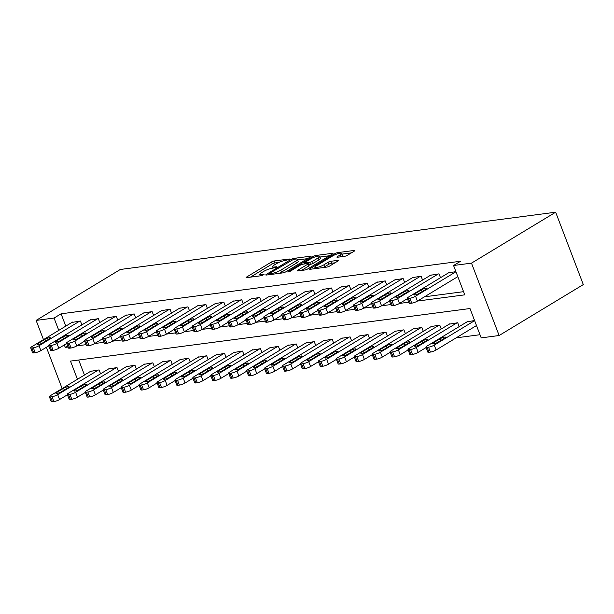 <?xml version="1.0" encoding="UTF-8"?>
<svg xmlns="http://www.w3.org/2000/svg" width="614" height="614" viewBox="0 0 614 614"><rect width="100%" height="100%" fill="white"/><g stroke="black" fill="none" stroke-linecap="round" stroke-linejoin="round"><path stroke-width="0.92" d="M289.255 259.453L289.647 259.054L289.232 259.001L274.274 260.965A2.103 0.437 -20.9 0 0 271.488 261.986L246.705 276.983A2.103 0.437 -20.9 0 0 246.145 277.551A2.103 0.437 -20.9 0 0 246.736 277.635L261.694 275.663L264.035 274.558L261.687 274.75A6.723 1.397 -20.9 0 1 259.814 274.481A6.723 1.397 -20.9 0 1 261.587 272.677L263.652 271.426A6.723 1.397 -20.9 0 1 272.562 268.172L276.453 267.205L276.837 266.806L276.43 266.745L274.489 267.006A6.723 1.397 -20.9 0 1 272.616 266.737A6.723 1.397 -20.9 0 1 274.397 264.926L276.461 263.682A6.723 1.397 -20.9 0 1 285.372 260.42L289.255 259.453M344.615 256.314A2.103 0.437 -20.9 0 0 347.401 255.294L354.355 251.088A2.103 0.437 -20.9 0 0 354.907 250.52A2.103 0.437 -20.9 0 0 354.316 250.435L337.708 252.623A2.103 0.437 -20.9 0 0 334.922 253.643L310.139 268.64A2.103 0.437 -20.9 0 0 309.579 269.201A2.103 0.437 -20.9 0 0 310.17 269.285L326.778 267.105A2.103 0.437 -20.9 0 0 329.564 266.085L337.969 261.004A2.103 0.437 -20.9 0 0 338.521 260.436A2.103 0.437 -20.9 0 0 337.938 260.351L330.823 261.288A2.103 0.437 -20.9 0 0 328.037 262.308L323.877 264.826A5.618 1.167 -20.9 0 1 318.313 267.144A5.618 1.167 -20.9 0 1 314.859 267.328A5.618 1.167 -20.9 0 1 316.34 265.816L332.658 255.946A5.618 1.167 -20.9 0 1 338.214 253.62A5.618 1.167 -20.9 0 1 341.676 253.444A5.618 1.167 -20.9 0 1 340.187 254.956L337.47 256.598A2.103 0.437 -20.9 0 0 336.917 257.166A2.103 0.437 -20.9 0 0 337.5 257.243L344.615 256.314M54.063 318.052L61.078 313.808L460.577 261.249L453.562 265.494L471.491 263.137L555.662 212.198L120.298 269.477L36.126 320.408L54.063 318.052L58.767 330.378M310.561 256.844A2.103 0.437 -20.9 0 0 311.114 256.284A2.103 0.437 -20.9 0 0 310.531 256.199L293.914 258.387A2.103 0.437 -20.9 0 0 291.128 259.4L266.346 274.397A2.103 0.437 -20.9 0 0 265.793 274.965A2.103 0.437 -20.9 0 0 266.376 275.049L282.993 272.862A2.103 0.437 -20.9 0 0 285.779 271.841L310.561 256.844M315.811 255.501L332.427 253.313A2.103 0.437 -20.9 0 1 333.011 253.398A2.103 0.437 -20.9 0 1 332.458 253.966L307.668 268.963A2.103 0.437 -20.9 0 1 304.889 269.983L297.775 270.92A2.103 0.437 -20.9 0 1 297.191 270.835A2.103 0.437 -20.9 0 1 297.744 270.267L307.798 264.189A2.103 0.437 -20.9 0 0 308.351 263.621A2.103 0.437 -20.9 0 0 307.767 263.536L303.047 264.158A2.103 0.437 -20.9 0 0 300.261 265.179L289.8 271.511L287.828 271.772L313.025 256.522A2.103 0.437 -20.9 0 1 315.811 255.501L316.21 256.56M61.078 313.808L65.782 326.134M83.788 341.637L84.778 341.507M101.724 339.281L102.715 339.151M119.653 336.917L120.643 336.787M137.582 334.561L138.572 334.43M155.511 332.205L156.501 332.074M173.447 329.841L174.437 329.71M191.376 327.485L192.366 327.354M209.305 325.128L210.295 324.998M227.241 322.764L228.224 322.634M245.17 320.408L246.16 320.278M263.099 318.044L264.089 317.922M281.028 315.688L282.018 315.558M298.964 313.332L299.954 313.201M316.893 310.968L317.883 310.837M334.822 308.612L335.812 308.481M352.751 306.256L353.741 306.125M370.687 303.892L371.677 303.761M388.616 301.535L389.606 301.405M406.545 299.179L407.535 299.049M424.474 296.815L463.555 291.673M71.899 322.434L80.403 321.022L81.877 324.883M89.828 320.071L98.332 318.666L99.806 322.527M107.765 317.714L116.261 316.302L117.742 320.17M125.693 315.35L134.197 313.946L135.671 317.806M143.622 312.994L152.126 311.59L153.6 315.45M161.551 310.638L170.055 309.226L171.529 313.094M179.488 308.274L187.984 306.87L189.465 310.73M197.416 305.918L205.92 304.513L207.394 308.374M215.345 303.562L223.849 302.149L225.323 306.018M233.282 301.198L241.778 299.793L243.251 303.654M251.21 298.841L259.714 297.437L261.188 301.297M269.139 296.485L277.643 295.073L279.117 298.934M287.068 294.121L295.572 292.717L297.046 296.577M305.004 291.765L313.501 290.353L314.974 294.221M322.933 289.409L331.437 287.997L332.911 291.857M340.862 287.045L349.366 285.64L350.84 289.501M358.791 284.689L367.295 283.277L368.768 287.145M376.727 282.333L385.224 280.92L386.705 284.781M394.656 279.969L403.16 278.564L404.634 282.425M412.585 277.612L421.089 276.2L422.562 280.068M430.514 275.256L439.018 273.844L440.491 277.705M448.45 272.892L455.903 271.626M456.171 337.853L479.994 334.714M78.715 360.011L84.456 375.047M90.58 371.34L99.077 369.935L100.55 373.796M108.509 368.983L117.013 367.571L118.487 371.439M126.438 366.619L134.942 365.215L136.415 369.075M144.367 364.263L152.871 362.859L154.344 366.719M162.303 361.907L170.799 360.495L172.281 364.363M180.232 359.543L188.736 358.139L190.21 361.999M198.161 357.187L206.665 355.782L208.138 359.643M216.09 354.831L224.594 353.418L226.067 357.279M234.026 352.467L242.522 351.062L244.004 354.923M251.955 350.11L260.459 348.698L261.932 352.566M269.884 347.754L278.388 346.342L279.861 350.203M287.82 345.39L296.316 343.986L297.79 347.846M305.749 343.034L314.245 341.622L315.726 345.49M323.678 340.678L332.182 339.266L333.655 343.126M341.607 338.314L350.11 336.909L351.584 340.77M359.543 335.958L368.039 334.546L369.513 338.414M377.472 333.594L385.976 332.189L387.449 336.05M395.401 331.238L403.905 329.833L405.378 333.694M413.329 328.881L421.833 327.469L423.307 331.337M431.266 326.518L439.762 325.113L441.243 328.974M449.195 324.161L457.699 322.757L459.172 326.617M467.124 321.805L474.576 320.531M77.448 379.291L70.495 361.093L469.994 308.535L481.199 337.877L499.128 335.52L583.3 284.589L555.662 212.198M499.128 335.52L471.491 263.137M417.466 301.06L464.767 294.843L453.562 265.494M64.324 344.93L65.268 347.394L68.054 347.025M76.781 345.882L85.991 344.669M94.71 343.525L103.919 342.313M112.638 341.161L121.848 339.949M130.567 338.805L139.785 337.593M148.504 336.449L157.714 335.236M166.432 334.085L175.642 332.872M184.361 331.729L193.571 330.516M202.29 329.373L211.508 328.16M220.226 327.009L229.436 325.796M238.155 324.652L247.365 323.44M256.084 322.289L265.294 321.084M274.013 319.932L283.231 318.72M291.949 317.576L301.159 316.363M309.878 315.212L319.088 314.007M327.807 312.856L337.017 311.643M345.743 310.5L354.953 309.287M363.672 308.136L372.882 306.931M381.601 305.78L390.811 304.567M399.53 303.423L408.747 302.211M36.126 320.408L43.471 339.634M46.395 347.286L62.144 388.547M67.647 345.958L65.268 347.394M278.94 262.408L275.018 262.922A2.103 0.437 -20.9 0 0 272.232 263.943L250.412 277.152M307.599 258.64L297.683 259.945M293.538 259.346L269.83 273.222L269.446 273.621L269.853 273.675L271.895 273.407A6.723 1.397 -20.9 0 0 280.805 270.152L295.679 261.15A6.723 1.397 -20.9 0 0 297.452 259.346A6.723 1.397 -20.9 0 0 295.58 259.077L293.538 259.346M279.071 273.376A6.723 1.397 -20.9 0 0 281.557 272.109L280.805 270.152M297.452 259.346L298.204 261.303A6.723 1.397 -20.9 0 1 296.424 263.107L281.557 272.109M319.955 257.013L329.495 255.754M301.451 270.436L308.543 266.146A2.103 0.437 -20.9 0 0 309.095 265.578L308.351 263.621M318.229 257.872A5.618 1.167 -20.9 0 0 319.71 256.368A5.618 1.167 -20.9 0 0 316.256 256.545A5.618 1.167 -20.9 0 0 310.692 258.862L304.943 262.347A2.103 0.437 -20.9 0 0 304.39 262.907A2.103 0.437 -20.9 0 0 304.974 262.992L309.694 262.37A2.103 0.437 -20.9 0 0 312.48 261.357L318.229 257.872L318.973 259.829A5.618 1.167 -20.9 0 0 320.462 258.317L319.71 256.368M318.973 259.829L313.224 263.306A2.103 0.437 -20.9 0 1 310.438 264.327L308.712 264.557M341.169 256.767A5.618 1.167 -20.9 0 0 342.42 255.401L341.676 253.444M323.118 267.581A5.618 1.167 -20.9 0 0 324.622 266.783L323.877 264.826M335.006 262.792L331.568 263.245A2.103 0.437 -20.9 0 0 328.789 264.266L324.622 266.783M315.12 268.026L313.846 268.802M351.392 252.876L341.937 254.119M98.363 370.027L57.678 394.641A4.283 0.89 -20.9 0 1 52.006 396.721L50.571 396.905A4.283 0.89 -20.9 0 1 49.373 396.736A4.283 0.89 -20.9 0 1 50.509 395.585L91.187 370.971M67.448 394.756L59.55 399.537A4.283 0.89 159.1 0 1 53.871 401.61L52.436 401.802A4.283 0.89 159.1 0 1 51.246 401.633L49.373 396.736M61.438 391.755L68.169 387.687A3.423 0.714 -20.9 0 0 69.075 386.766A3.423 0.714 -20.9 0 0 66.972 386.874A3.423 0.714 -20.9 0 0 63.58 388.286L56.849 392.361A3.423 0.714 -20.9 0 0 55.943 393.282A3.423 0.714 -20.9 0 0 58.054 393.175A3.423 0.714 -20.9 0 0 61.438 391.755M79.682 321.114L39.004 345.736A4.283 0.89 -20.9 0 1 33.333 347.808L31.897 348A4.283 0.89 -20.9 0 1 30.7 347.831A4.283 0.89 -20.9 0 1 31.828 346.68L72.513 322.058M30.7 347.831L32.565 352.72A4.283 0.89 159.1 0 0 33.762 352.889L35.198 352.705A4.283 0.89 159.1 0 0 40.869 350.625L48.775 345.843M42.765 342.85A3.423 0.714 159.1 0 1 39.373 344.262A3.423 0.714 159.1 0 1 37.27 344.37A3.423 0.714 159.1 0 1 38.175 343.456L44.906 339.381A3.423 0.714 159.1 0 1 48.291 337.961A3.423 0.714 159.1 0 1 50.402 337.853A3.423 0.714 159.1 0 1 49.496 338.774L42.765 342.85M116.292 367.671L75.614 392.285A4.283 0.89 -20.9 0 1 69.935 394.365L68.499 394.549A4.283 0.89 -20.9 0 1 67.31 394.38A4.283 0.89 -20.9 0 1 68.438 393.229L109.123 368.615M85.384 392.392L77.479 397.174A4.283 0.89 159.1 0 1 71.807 399.254L70.372 399.438A4.283 0.89 159.1 0 1 69.175 399.269L67.31 394.38M79.367 389.399L86.106 385.323A3.423 0.714 -20.9 0 0 87.011 384.402A3.423 0.714 -20.9 0 0 84.901 384.517A3.423 0.714 -20.9 0 0 81.516 385.93L74.778 390.005A3.423 0.714 -20.9 0 0 73.872 390.926A3.423 0.714 -20.9 0 0 75.983 390.811A3.423 0.714 -20.9 0 0 79.367 389.399M134.22 365.307L93.543 389.928A4.283 0.89 -20.9 0 1 87.871 392.001L86.436 392.192A4.283 0.89 -20.9 0 1 85.239 392.024A4.283 0.89 -20.9 0 1 86.367 390.872L127.052 366.251M103.313 390.036L95.408 394.817A4.283 0.89 159.1 0 1 89.736 396.89L88.301 397.081A4.283 0.89 159.1 0 1 87.104 396.913L85.239 392.024M97.304 387.043L104.035 382.967A3.423 0.714 -20.9 0 0 104.94 382.046A3.423 0.714 -20.9 0 0 102.83 382.154A3.423 0.714 -20.9 0 0 99.445 383.573L92.714 387.641A3.423 0.714 -20.9 0 0 91.808 388.562A3.423 0.714 -20.9 0 0 93.911 388.455A3.423 0.714 -20.9 0 0 97.304 387.043M152.157 362.951L111.472 387.564A4.283 0.89 -20.9 0 1 105.8 389.644L104.365 389.829A4.283 0.89 -20.9 0 1 103.167 389.66A4.283 0.89 -20.9 0 1 104.303 388.508L144.981 363.895M121.242 387.68L113.337 392.461A4.283 0.89 159.1 0 1 107.665 394.533L106.23 394.725A4.283 0.89 159.1 0 1 105.04 394.549L103.167 389.66M115.232 384.679L121.963 380.603A3.423 0.714 -20.9 0 0 122.869 379.69A3.423 0.714 -20.9 0 0 120.766 379.797A3.423 0.714 -20.9 0 0 117.374 381.21L110.643 385.285A3.423 0.714 -20.9 0 0 109.737 386.206A3.423 0.714 -20.9 0 0 111.84 386.099A3.423 0.714 -20.9 0 0 115.232 384.679M97.618 318.758L56.933 343.379A4.283 0.89 -20.9 0 1 51.261 345.452L49.826 345.644A4.283 0.89 -20.9 0 1 48.629 345.467A4.283 0.89 -20.9 0 1 49.765 344.324L90.442 319.702M48.629 345.467L50.501 350.364A4.283 0.89 159.1 0 0 51.691 350.533L53.126 350.341A4.283 0.89 159.1 0 0 58.806 348.268L66.703 343.487M60.694 340.494A3.423 0.714 159.1 0 1 57.302 341.906A3.423 0.714 159.1 0 1 55.199 342.013A3.423 0.714 159.1 0 1 56.104 341.092L62.835 337.017A3.423 0.714 159.1 0 1 66.228 335.605A3.423 0.714 159.1 0 1 68.331 335.497A3.423 0.714 159.1 0 1 67.425 336.418L60.694 340.494M115.547 316.402L74.862 341.016A4.283 0.89 -20.9 0 1 69.19 343.096L67.755 343.28A4.283 0.89 -20.9 0 1 66.565 343.111A4.283 0.89 -20.9 0 1 67.694 341.96L108.371 317.346M66.565 343.111L68.43 348A4.283 0.89 159.1 0 0 69.628 348.169L71.055 347.984A4.283 0.89 159.1 0 0 76.735 345.905L84.632 341.123M78.623 338.13A3.423 0.714 159.1 0 1 75.238 339.542A3.423 0.714 159.1 0 1 73.127 339.657A3.423 0.714 159.1 0 1 74.033 338.736L80.764 334.661A3.423 0.714 159.1 0 1 84.156 333.248A3.423 0.714 159.1 0 1 86.259 333.133A3.423 0.714 159.1 0 1 85.361 334.054L78.623 338.13M133.476 314.038L92.798 338.659A4.283 0.89 -20.9 0 1 87.119 340.732L85.684 340.923A4.283 0.89 -20.9 0 1 84.494 340.755A4.283 0.89 -20.9 0 1 85.622 339.603L126.307 314.982M84.494 340.755L86.359 345.644A4.283 0.89 159.1 0 0 87.556 345.812L88.992 345.628A4.283 0.89 159.1 0 0 94.663 343.548L102.569 338.767M96.551 335.774A3.423 0.714 159.1 0 1 93.167 337.186A3.423 0.714 159.1 0 1 91.056 337.293A3.423 0.714 159.1 0 1 91.962 336.38L98.7 332.304A3.423 0.714 159.1 0 1 102.085 330.885A3.423 0.714 159.1 0 1 104.196 330.777A3.423 0.714 159.1 0 1 103.29 331.698L96.551 335.774M170.086 360.595L129.4 385.208A4.283 0.89 -20.9 0 1 123.729 387.281L122.293 387.472A4.283 0.89 -20.9 0 1 121.104 387.304A4.283 0.89 -20.9 0 1 122.232 386.152L162.91 361.531M139.171 385.316L131.273 390.097A4.283 0.89 159.1 0 1 125.594 392.177L124.158 392.361A4.283 0.89 159.1 0 1 122.969 392.192L121.104 387.304M133.161 382.322L139.9 378.247A3.423 0.714 -20.9 0 0 140.798 377.326A3.423 0.714 -20.9 0 0 138.695 377.441A3.423 0.714 -20.9 0 0 135.303 378.853L128.572 382.929A3.423 0.714 -20.9 0 0 127.666 383.85A3.423 0.714 -20.9 0 0 129.777 383.735A3.423 0.714 -20.9 0 0 133.161 382.322M151.405 311.682L110.727 336.303A4.283 0.89 -20.9 0 1 105.055 338.375L103.62 338.567A4.283 0.89 -20.9 0 1 102.423 338.391A4.283 0.89 -20.9 0 1 103.551 337.239L144.236 312.626M102.423 338.391L104.288 343.287A4.283 0.89 159.1 0 0 105.485 343.456L106.92 343.264A4.283 0.89 159.1 0 0 112.592 341.192L120.497 336.411M114.488 333.41A3.423 0.714 159.1 0 1 111.096 334.83A3.423 0.714 159.1 0 1 108.993 334.937A3.423 0.714 159.1 0 1 109.898 334.016L116.629 329.941A3.423 0.714 159.1 0 1 120.014 328.528A3.423 0.714 159.1 0 1 122.125 328.421A3.423 0.714 159.1 0 1 121.219 329.342L114.488 333.41M188.014 358.231L147.337 382.852A4.283 0.89 -20.9 0 1 141.657 384.924L140.222 385.116A4.283 0.89 -20.9 0 1 139.033 384.947A4.283 0.89 -20.9 0 1 140.161 383.796L180.846 359.175M157.107 382.959L149.202 387.741A4.283 0.89 159.1 0 1 143.53 389.813L142.095 390.005A4.283 0.89 159.1 0 1 140.898 389.836L139.033 384.947M151.09 379.966L157.829 375.891A3.423 0.714 -20.9 0 0 158.734 374.97A3.423 0.714 -20.9 0 0 156.624 375.077A3.423 0.714 -20.9 0 0 153.239 376.489L146.5 380.565A3.423 0.714 -20.9 0 0 145.595 381.486A3.423 0.714 -20.9 0 0 147.705 381.378A3.423 0.714 -20.9 0 0 151.09 379.966M205.943 355.874L165.266 380.488A4.283 0.89 -20.9 0 1 159.594 382.568L158.159 382.752A4.283 0.89 -20.9 0 1 156.961 382.583A4.283 0.89 -20.9 0 1 158.09 381.432L198.775 356.818M175.036 380.603L167.131 385.385A4.283 0.89 159.1 0 1 161.459 387.457L160.024 387.649A4.283 0.89 159.1 0 1 158.826 387.472L156.961 382.583M169.027 377.602L175.757 373.527A3.423 0.714 -20.9 0 0 176.663 372.614A3.423 0.714 -20.9 0 0 174.553 372.721A3.423 0.714 -20.9 0 0 171.168 374.133L164.437 378.209A3.423 0.714 -20.9 0 0 163.531 379.13A3.423 0.714 -20.9 0 0 165.634 379.015A3.423 0.714 -20.9 0 0 169.027 377.602M223.88 353.51L183.195 378.132A4.283 0.89 -20.9 0 1 177.523 380.204L176.088 380.396A4.283 0.89 -20.9 0 1 174.89 380.227A4.283 0.89 -20.9 0 1 176.026 379.076L216.704 354.455M192.965 378.239L185.067 383.021A4.283 0.89 159.1 0 1 179.388 385.101L177.953 385.285A4.283 0.89 159.1 0 1 176.763 385.116L174.89 380.227M186.955 375.246L193.686 371.171A3.423 0.714 -20.9 0 0 194.592 370.25A3.423 0.714 -20.9 0 0 192.489 370.365A3.423 0.714 -20.9 0 0 189.097 371.777L182.366 375.852A3.423 0.714 -20.9 0 0 181.46 376.773A3.423 0.714 -20.9 0 0 183.571 376.658A3.423 0.714 -20.9 0 0 186.955 375.246M241.809 351.154L201.123 375.776A4.283 0.89 -20.9 0 1 195.452 377.848L194.016 378.04A4.283 0.89 -20.9 0 1 192.827 377.863A4.283 0.89 -20.9 0 1 193.955 376.72L234.632 352.098M210.894 375.883L202.996 380.665A4.283 0.89 159.1 0 1 197.317 382.737L195.889 382.929A4.283 0.89 159.1 0 1 194.692 382.76L192.827 377.863M204.884 372.89L211.623 368.814A3.423 0.714 -20.9 0 0 212.521 367.893A3.423 0.714 -20.9 0 0 210.418 368.001A3.423 0.714 -20.9 0 0 207.025 369.413L200.294 373.489A3.423 0.714 -20.9 0 0 199.389 374.41A3.423 0.714 -20.9 0 0 201.499 374.302A3.423 0.714 -20.9 0 0 204.884 372.89M259.737 348.798L219.06 373.412A4.283 0.89 -20.9 0 1 213.38 375.492L211.945 375.676A4.283 0.89 -20.9 0 1 210.756 375.507A4.283 0.89 -20.9 0 1 211.884 374.356L252.569 349.742M228.83 373.527L220.925 378.308A4.283 0.89 159.1 0 1 215.253 380.381L213.818 380.573A4.283 0.89 159.1 0 1 212.621 380.396L210.756 375.507M222.821 370.526L229.552 366.451A3.423 0.714 -20.9 0 0 230.457 365.53A3.423 0.714 -20.9 0 0 228.347 365.645A3.423 0.714 -20.9 0 0 224.962 367.057L218.223 371.132A3.423 0.714 -20.9 0 0 217.325 372.053A3.423 0.714 -20.9 0 0 219.428 371.938A3.423 0.714 -20.9 0 0 222.821 370.526M169.341 309.326L128.656 333.939A4.283 0.89 -20.9 0 1 122.984 336.019L121.549 336.203A4.283 0.89 -20.9 0 1 120.352 336.035A4.283 0.89 -20.9 0 1 121.488 334.883L162.165 310.27M120.352 336.035L122.224 340.923A4.283 0.89 159.1 0 0 123.414 341.092L124.849 340.908A4.283 0.89 159.1 0 0 130.529 338.828L138.426 334.047M132.417 331.053A3.423 0.714 159.1 0 1 129.032 332.466A3.423 0.714 159.1 0 1 126.921 332.581A3.423 0.714 159.1 0 1 127.827 331.66L134.558 327.584A3.423 0.714 159.1 0 1 137.95 326.172A3.423 0.714 159.1 0 1 140.053 326.057A3.423 0.714 159.1 0 1 139.148 326.978L132.417 331.053M187.27 306.962L146.585 331.583A4.283 0.89 -20.9 0 1 140.913 333.655L139.478 333.847A4.283 0.89 -20.9 0 1 138.288 333.678A4.283 0.89 -20.9 0 1 139.416 332.527L180.094 307.906M138.288 333.678L140.153 338.567A4.283 0.89 159.1 0 0 141.35 338.736L142.778 338.544A4.283 0.89 159.1 0 0 148.458 336.472L156.355 331.69M150.346 328.697A3.423 0.714 159.1 0 1 146.961 330.109A3.423 0.714 159.1 0 1 144.85 330.217A3.423 0.714 159.1 0 1 145.756 329.296L152.495 325.228A3.423 0.714 159.1 0 1 155.879 323.808A3.423 0.714 159.1 0 1 157.99 323.701A3.423 0.714 159.1 0 1 157.084 324.622L150.346 328.697M205.199 304.605L164.521 329.219A4.283 0.89 -20.9 0 1 158.842 331.299L157.414 331.483A4.283 0.89 -20.9 0 1 156.217 331.314A4.283 0.89 -20.9 0 1 157.345 330.163L198.03 305.549M156.217 331.314L158.082 336.211A4.283 0.89 159.1 0 0 159.279 336.38L160.714 336.188A4.283 0.89 159.1 0 0 166.386 334.116L174.292 329.334M168.282 326.333A3.423 0.714 159.1 0 1 164.89 327.753A3.423 0.714 159.1 0 1 162.787 327.861A3.423 0.714 159.1 0 1 163.685 326.94L170.423 322.864A3.423 0.714 159.1 0 1 173.808 321.452A3.423 0.714 159.1 0 1 175.919 321.345A3.423 0.714 159.1 0 1 175.013 322.266L168.282 326.333M223.135 302.249L182.45 326.863A4.283 0.89 -20.9 0 1 176.778 328.943L175.343 329.127A4.283 0.89 -20.9 0 1 174.146 328.958A4.283 0.89 -20.9 0 1 175.282 327.807L215.959 303.186M174.146 328.958L176.011 333.847A4.283 0.89 159.1 0 0 177.208 334.016L178.643 333.832A4.283 0.89 159.1 0 0 184.315 331.752L192.22 326.97M186.211 323.977A3.423 0.714 159.1 0 1 182.818 325.389A3.423 0.714 159.1 0 1 180.716 325.504A3.423 0.714 159.1 0 1 181.621 324.583L188.352 320.508A3.423 0.714 159.1 0 1 191.745 319.096A3.423 0.714 159.1 0 1 193.847 318.981A3.423 0.714 159.1 0 1 192.942 319.902L186.211 323.977M241.064 299.885L200.379 324.507A4.283 0.89 -20.9 0 1 194.707 326.579L193.272 326.771A4.283 0.89 -20.9 0 1 192.075 326.602A4.283 0.89 -20.9 0 1 193.21 325.451L233.888 300.829M192.075 326.602L193.947 331.491A4.283 0.89 159.1 0 0 195.137 331.66L196.572 331.468A4.283 0.89 159.1 0 0 202.252 329.396L210.149 324.614M204.14 321.621A3.423 0.714 159.1 0 1 200.755 323.033A3.423 0.714 159.1 0 1 198.644 323.141A3.423 0.714 159.1 0 1 199.55 322.22L206.281 318.144A3.423 0.714 159.1 0 1 209.673 316.732A3.423 0.714 159.1 0 1 211.776 316.624A3.423 0.714 159.1 0 1 210.871 317.545L204.14 321.621M277.666 346.434L236.989 371.056A4.283 0.89 -20.9 0 1 231.317 373.128L229.882 373.32A4.283 0.89 -20.9 0 1 228.684 373.151A4.283 0.89 -20.9 0 1 229.813 372L270.498 347.378M246.759 371.163L238.854 375.945A4.283 0.89 159.1 0 1 233.182 378.024L231.747 378.209A4.283 0.89 159.1 0 1 230.549 378.04L228.684 373.151M240.749 368.17L247.48 364.094A3.423 0.714 -20.9 0 0 248.386 363.173A3.423 0.714 -20.9 0 0 246.283 363.288A3.423 0.714 -20.9 0 0 242.891 364.701L236.16 368.776A3.423 0.714 -20.9 0 0 235.254 369.689A3.423 0.714 -20.9 0 0 237.357 369.582A3.423 0.714 -20.9 0 0 240.749 368.17M258.993 297.529L218.315 322.143A4.283 0.89 -20.9 0 1 212.636 324.223L211.201 324.407A4.283 0.89 -20.9 0 1 210.011 324.238A4.283 0.89 -20.9 0 1 211.139 323.087L251.824 298.473M210.011 324.238L211.876 329.127A4.283 0.89 159.1 0 0 213.073 329.304L214.509 329.112A4.283 0.89 159.1 0 0 220.18 327.039L228.086 322.258M222.068 319.257A3.423 0.714 159.1 0 1 218.684 320.677A3.423 0.714 159.1 0 1 216.573 320.784A3.423 0.714 159.1 0 1 217.479 319.863L224.217 315.788A3.423 0.714 159.1 0 1 227.602 314.376A3.423 0.714 159.1 0 1 229.713 314.268A3.423 0.714 159.1 0 1 228.807 315.182L222.068 319.257M295.603 344.078L254.917 368.699A4.283 0.89 -20.9 0 1 249.246 370.772L247.81 370.963A4.283 0.89 -20.9 0 1 246.613 370.787A4.283 0.89 -20.9 0 1 247.749 369.643L288.426 345.022M264.688 368.807L256.79 373.588A4.283 0.89 159.1 0 1 251.111 375.661L249.675 375.852A4.283 0.89 159.1 0 1 248.486 375.684L246.613 370.787M258.678 365.814L265.409 361.738A3.423 0.714 -20.9 0 0 266.315 360.817A3.423 0.714 -20.9 0 0 264.212 360.925A3.423 0.714 -20.9 0 0 260.82 362.337L254.089 366.412A3.423 0.714 -20.9 0 0 253.183 367.333A3.423 0.714 -20.9 0 0 255.294 367.226A3.423 0.714 -20.9 0 0 258.678 365.814M276.922 295.165L236.244 319.787A4.283 0.89 -20.9 0 1 230.565 321.859L229.137 322.051A4.283 0.89 -20.9 0 1 227.94 321.882A4.283 0.89 -20.9 0 1 229.068 320.731L269.753 296.109M227.94 321.882L229.805 326.771A4.283 0.89 159.1 0 0 231.002 326.94L232.437 326.755A4.283 0.89 159.1 0 0 238.109 324.676L246.014 319.894M240.005 316.901A3.423 0.714 159.1 0 1 236.613 318.313A3.423 0.714 159.1 0 1 234.51 318.428A3.423 0.714 159.1 0 1 235.415 317.507L242.146 313.432A3.423 0.714 159.1 0 1 245.531 312.019A3.423 0.714 159.1 0 1 247.642 311.904A3.423 0.714 159.1 0 1 246.736 312.825L240.005 316.901M313.531 341.722L272.854 366.335A4.283 0.89 -20.9 0 1 267.174 368.415L265.739 368.6A4.283 0.89 -20.9 0 1 264.55 368.431A4.283 0.89 -20.9 0 1 265.678 367.279L306.363 342.666M282.624 366.443L274.719 371.232A4.283 0.89 159.1 0 1 269.047 373.304L267.612 373.496A4.283 0.89 159.1 0 1 266.415 373.32L264.55 368.431M276.607 363.45L283.346 359.374A3.423 0.714 -20.9 0 0 284.251 358.453A3.423 0.714 -20.9 0 0 282.141 358.568A3.423 0.714 -20.9 0 0 278.756 359.981L272.017 364.056A3.423 0.714 -20.9 0 0 271.112 364.977A3.423 0.714 -20.9 0 0 273.222 364.862A3.423 0.714 -20.9 0 0 276.607 363.45M294.858 292.809L254.173 317.43A4.283 0.89 -20.9 0 1 248.501 319.503L247.066 319.694A4.283 0.89 -20.9 0 1 245.869 319.526A4.283 0.89 -20.9 0 1 247.005 318.374L287.682 293.753M245.869 319.526L247.741 324.415A4.283 0.89 159.1 0 0 248.931 324.583L250.366 324.392A4.283 0.89 159.1 0 0 256.038 322.319L263.943 317.538M257.934 314.545A3.423 0.714 159.1 0 1 254.541 315.957A3.423 0.714 159.1 0 1 252.438 316.064A3.423 0.714 159.1 0 1 253.344 315.143L260.075 311.068A3.423 0.714 159.1 0 1 263.467 309.656A3.423 0.714 159.1 0 1 265.57 309.548A3.423 0.714 159.1 0 1 264.665 310.469L257.934 314.545M331.46 339.358L290.783 363.979A4.283 0.89 -20.9 0 1 285.103 366.051L283.676 366.243A4.283 0.89 -20.9 0 1 282.478 366.074A4.283 0.89 -20.9 0 1 283.607 364.923L324.292 340.302M300.553 364.087L292.648 368.868A4.283 0.89 159.1 0 1 286.976 370.948L285.541 371.132A4.283 0.89 159.1 0 1 284.343 370.963L282.478 366.074M294.543 361.093L301.274 357.018A3.423 0.714 -20.9 0 0 302.18 356.097A3.423 0.714 -20.9 0 0 300.069 356.212A3.423 0.714 -20.9 0 0 296.685 357.624L289.946 361.7A3.423 0.714 -20.9 0 0 289.048 362.613A3.423 0.714 -20.9 0 0 291.151 362.506A3.423 0.714 -20.9 0 0 294.543 361.093M312.787 290.453L272.102 315.066A4.283 0.89 -20.9 0 1 266.43 317.146L264.995 317.331A4.283 0.89 -20.9 0 1 263.797 317.162A4.283 0.89 -20.9 0 1 264.933 316.01L305.611 291.397M263.797 317.162L265.67 322.051A4.283 0.89 159.1 0 0 266.86 322.227L268.295 322.035A4.283 0.89 159.1 0 0 273.974 319.963L281.872 315.182M275.863 312.181A3.423 0.714 159.1 0 1 272.478 313.593A3.423 0.714 159.1 0 1 270.367 313.708A3.423 0.714 159.1 0 1 271.273 312.787L278.004 308.712A3.423 0.714 159.1 0 1 281.396 307.299A3.423 0.714 159.1 0 1 283.499 307.192A3.423 0.714 159.1 0 1 282.593 308.105L275.863 312.181M349.397 337.002L308.712 361.623A4.283 0.89 -20.9 0 1 303.04 363.695L301.604 363.887A4.283 0.89 -20.9 0 1 300.407 363.711A4.283 0.89 -20.9 0 1 301.543 362.567L342.221 337.946M318.482 361.73L310.577 366.512A4.283 0.89 159.1 0 1 304.905 368.584L303.469 368.776A4.283 0.89 159.1 0 1 302.28 368.607L300.407 363.711M312.472 358.737L319.203 354.662A3.423 0.714 -20.9 0 0 320.109 353.741A3.423 0.714 -20.9 0 0 318.006 353.848A3.423 0.714 -20.9 0 0 314.614 355.26L307.883 359.336A3.423 0.714 -20.9 0 0 306.977 360.257A3.423 0.714 -20.9 0 0 309.08 360.149A3.423 0.714 -20.9 0 0 312.472 358.737M330.716 288.089L290.038 312.71A4.283 0.89 -20.9 0 1 284.359 314.782L282.924 314.974A4.283 0.89 -20.9 0 1 281.734 314.805A4.283 0.89 -20.9 0 1 282.862 313.654L323.547 289.033M281.734 314.805L283.599 319.694A4.283 0.89 159.1 0 0 284.796 319.863L286.231 319.679A4.283 0.89 159.1 0 0 291.903 317.599L299.809 312.818M293.791 309.824A3.423 0.714 159.1 0 1 290.407 311.237A3.423 0.714 159.1 0 1 288.296 311.352A3.423 0.714 159.1 0 1 289.202 310.431L295.94 306.355A3.423 0.714 159.1 0 1 299.325 304.943A3.423 0.714 159.1 0 1 301.436 304.828A3.423 0.714 159.1 0 1 300.53 305.749L293.791 309.824M367.325 334.645L326.64 359.259A4.283 0.89 -20.9 0 1 320.968 361.339L319.533 361.523A4.283 0.89 -20.9 0 1 318.336 361.354A4.283 0.89 -20.9 0 1 319.472 360.203L360.149 335.589M336.411 359.367L328.513 364.148A4.283 0.89 159.1 0 1 322.834 366.228L321.398 366.412A4.283 0.89 159.1 0 1 320.209 366.243L318.336 361.354M330.401 356.373L337.132 352.298A3.423 0.714 -20.9 0 0 338.038 351.377A3.423 0.714 -20.9 0 0 335.935 351.492A3.423 0.714 -20.9 0 0 332.542 352.904L325.811 356.98A3.423 0.714 -20.9 0 0 324.906 357.901A3.423 0.714 -20.9 0 0 327.016 357.785A3.423 0.714 -20.9 0 0 330.401 356.373M348.645 285.733L307.967 310.354A4.283 0.89 -20.9 0 1 302.295 312.426L300.86 312.618A4.283 0.89 -20.9 0 1 299.663 312.442A4.283 0.89 -20.9 0 1 300.791 311.298L341.476 286.677M299.663 312.442L301.528 317.338A4.283 0.89 159.1 0 0 302.725 317.507L304.16 317.315A4.283 0.89 159.1 0 0 309.832 315.243L317.737 310.461M311.728 307.468A3.423 0.714 159.1 0 1 308.335 308.88A3.423 0.714 159.1 0 1 306.232 308.988A3.423 0.714 159.1 0 1 307.138 308.067L313.869 303.991A3.423 0.714 159.1 0 1 317.254 302.579A3.423 0.714 159.1 0 1 319.364 302.472A3.423 0.714 159.1 0 1 318.459 303.393L311.728 307.468M385.254 332.281L344.577 356.903A4.283 0.89 -20.9 0 1 338.897 358.975L337.462 359.167A4.283 0.89 -20.9 0 1 336.272 358.998A4.283 0.89 -20.9 0 1 337.401 357.847L378.086 333.225M354.347 357.01L346.442 361.792A4.283 0.89 159.1 0 1 340.77 363.872L339.335 364.056A4.283 0.89 159.1 0 1 338.137 363.887L336.272 358.998M348.33 354.017L355.069 349.942A3.423 0.714 -20.9 0 0 355.974 349.021A3.423 0.714 -20.9 0 0 353.864 349.128A3.423 0.714 -20.9 0 0 350.479 350.548L343.74 354.623A3.423 0.714 -20.9 0 0 342.835 355.537A3.423 0.714 -20.9 0 0 344.945 355.429A3.423 0.714 -20.9 0 0 348.33 354.017M403.183 329.925L362.506 354.547A4.283 0.89 -20.9 0 1 356.834 356.619L355.399 356.811A4.283 0.89 -20.9 0 1 354.201 356.634A4.283 0.89 -20.9 0 1 355.329 355.483L396.015 330.869M372.276 354.654L364.371 359.436A4.283 0.89 159.1 0 1 358.699 361.508L357.264 361.7A4.283 0.89 159.1 0 1 356.066 361.531L354.201 356.634M366.266 351.653L372.997 347.585A3.423 0.714 -20.9 0 0 373.903 346.664A3.423 0.714 -20.9 0 0 371.792 346.772A3.423 0.714 -20.9 0 0 368.408 348.184L361.677 352.259A3.423 0.714 -20.9 0 0 360.771 353.18A3.423 0.714 -20.9 0 0 362.874 353.073A3.423 0.714 -20.9 0 0 366.266 351.653M421.12 327.569L380.434 352.183A4.283 0.89 -20.9 0 1 374.763 354.263L373.327 354.447A4.283 0.89 -20.9 0 1 372.13 354.278A4.283 0.89 -20.9 0 1 373.266 353.127L413.943 328.513M390.205 352.29L382.299 357.072A4.283 0.89 159.1 0 1 376.628 359.152L375.192 359.336A4.283 0.89 159.1 0 1 374.003 359.167L372.13 354.278M384.195 349.297L390.926 345.221A3.423 0.714 -20.9 0 0 391.832 344.3A3.423 0.714 -20.9 0 0 389.729 344.416A3.423 0.714 -20.9 0 0 386.336 345.828L379.606 349.903A3.423 0.714 -20.9 0 0 378.7 350.824A3.423 0.714 -20.9 0 0 380.803 350.709A3.423 0.714 -20.9 0 0 384.195 349.297M439.048 325.205L398.363 349.827A4.283 0.89 -20.9 0 1 392.691 351.899L391.256 352.091A4.283 0.89 -20.9 0 1 390.059 351.922A4.283 0.89 -20.9 0 1 391.195 350.771L431.872 326.149M408.133 349.934L400.236 354.715A4.283 0.89 159.1 0 1 394.556 356.788L393.121 356.98A4.283 0.89 159.1 0 1 391.932 356.811L390.059 351.922M402.124 346.941L408.855 342.865A3.423 0.714 -20.9 0 0 409.761 341.944A3.423 0.714 -20.9 0 0 407.658 342.052A3.423 0.714 -20.9 0 0 404.265 343.472L397.534 347.539A3.423 0.714 -20.9 0 0 396.629 348.46A3.423 0.714 -20.9 0 0 398.739 348.353A3.423 0.714 -20.9 0 0 402.124 346.941M456.977 322.849L416.3 347.463A4.283 0.89 -20.9 0 1 410.62 349.543L409.185 349.727A4.283 0.89 -20.9 0 1 407.995 349.558A4.283 0.89 -20.9 0 1 409.124 348.407L449.809 323.793M426.07 347.578L418.165 352.359A4.283 0.89 159.1 0 1 412.493 354.431L411.058 354.623A4.283 0.89 159.1 0 1 409.86 354.455L407.995 349.558M420.053 344.577L426.791 340.509A3.423 0.714 -20.9 0 0 427.697 339.588A3.423 0.714 -20.9 0 0 425.586 339.695A3.423 0.714 -20.9 0 0 422.202 341.108L415.463 345.183A3.423 0.714 -20.9 0 0 414.557 346.104A3.423 0.714 -20.9 0 0 416.668 345.997A3.423 0.714 -20.9 0 0 420.053 344.577M474.622 320.661L434.228 345.106A4.283 0.89 -20.9 0 1 428.557 347.186L427.121 347.37A4.283 0.89 -20.9 0 1 425.924 347.202A4.283 0.89 -20.9 0 1 427.052 346.05L467.738 321.429M476.495 325.55L436.094 349.995A4.283 0.89 159.1 0 1 430.422 352.075L428.986 352.259A4.283 0.89 159.1 0 1 427.789 352.091L425.924 347.202M437.989 342.221L444.72 338.145A3.423 0.714 -20.9 0 0 445.626 337.224A3.423 0.714 -20.9 0 0 443.515 337.339A3.423 0.714 -20.9 0 0 440.131 338.751L433.4 342.827A3.423 0.714 -20.9 0 0 432.494 343.748A3.423 0.714 -20.9 0 0 434.597 343.633A3.423 0.714 -20.9 0 0 437.989 342.221M366.581 283.376L325.896 307.99A4.283 0.89 -20.9 0 1 320.224 310.07L318.789 310.254A4.283 0.89 -20.9 0 1 317.591 310.085A4.283 0.89 -20.9 0 1 318.727 308.934L359.405 284.32M317.591 310.085L319.464 314.974A4.283 0.89 159.1 0 0 320.654 315.151L322.089 314.959A4.283 0.89 159.1 0 0 327.761 312.887L335.666 308.105M329.657 305.104A3.423 0.714 159.1 0 1 326.264 306.516A3.423 0.714 159.1 0 1 324.161 306.632A3.423 0.714 159.1 0 1 325.067 305.711L331.798 301.635A3.423 0.714 159.1 0 1 335.19 300.223A3.423 0.714 159.1 0 1 337.293 300.108A3.423 0.714 159.1 0 1 336.388 301.029L329.657 305.104M384.51 281.012L343.825 305.634A4.283 0.89 -20.9 0 1 338.153 307.706L336.718 307.898A4.283 0.89 -20.9 0 1 335.528 307.729A4.283 0.89 -20.9 0 1 336.656 306.578L377.334 281.956M335.528 307.729L337.393 312.618A4.283 0.89 159.1 0 0 338.59 312.787L340.018 312.603A4.283 0.89 159.1 0 0 345.697 310.523L353.595 305.741M347.585 302.748A3.423 0.714 159.1 0 1 344.201 304.16A3.423 0.714 159.1 0 1 342.09 304.268A3.423 0.714 159.1 0 1 342.996 303.354L349.727 299.279A3.423 0.714 159.1 0 1 353.119 297.867A3.423 0.714 159.1 0 1 355.222 297.752A3.423 0.714 159.1 0 1 354.324 298.673L347.585 302.748M402.439 278.656L361.761 303.278A4.283 0.89 -20.9 0 1 356.082 305.35L354.646 305.542A4.283 0.89 -20.9 0 1 353.457 305.365A4.283 0.89 -20.9 0 1 354.585 304.222L395.27 279.6M353.457 305.365L355.322 310.262A4.283 0.89 159.1 0 0 356.519 310.431L357.954 310.239A4.283 0.89 159.1 0 0 363.626 308.167L371.531 303.385M365.514 300.392A3.423 0.714 159.1 0 1 362.13 301.804A3.423 0.714 159.1 0 1 360.019 301.911A3.423 0.714 159.1 0 1 360.925 300.99L367.663 296.915A3.423 0.714 159.1 0 1 371.048 295.503A3.423 0.714 159.1 0 1 373.158 295.395A3.423 0.714 159.1 0 1 372.253 296.316L365.514 300.392M420.367 276.3L379.69 300.914A4.283 0.89 -20.9 0 1 374.018 302.994L372.583 303.178A4.283 0.89 -20.9 0 1 371.386 303.009A4.283 0.89 -20.9 0 1 372.514 301.858L413.199 277.244M371.386 303.009L373.251 307.898A4.283 0.89 159.1 0 0 374.448 308.074L375.883 307.883A4.283 0.89 159.1 0 0 381.555 305.81L389.46 301.021M383.451 298.028A3.423 0.714 159.1 0 1 380.058 299.44A3.423 0.714 159.1 0 1 377.955 299.555A3.423 0.714 159.1 0 1 378.861 298.634L385.592 294.559A3.423 0.714 159.1 0 1 388.977 293.147A3.423 0.714 159.1 0 1 391.087 293.031A3.423 0.714 159.1 0 1 390.182 293.952L383.451 298.028M438.304 273.936L397.619 298.558A4.283 0.89 -20.9 0 1 391.947 300.63L390.512 300.822A4.283 0.89 -20.9 0 1 389.314 300.653A4.283 0.89 -20.9 0 1 390.45 299.502L431.128 274.88M389.314 300.653L391.187 305.542A4.283 0.89 159.1 0 0 392.377 305.711L393.812 305.526A4.283 0.89 159.1 0 0 399.491 303.446L407.389 298.665M401.379 295.672A3.423 0.714 159.1 0 1 397.995 297.084A3.423 0.714 159.1 0 1 395.884 297.191A3.423 0.714 159.1 0 1 396.79 296.278L403.521 292.203A3.423 0.714 159.1 0 1 406.913 290.783A3.423 0.714 159.1 0 1 409.016 290.675A3.423 0.714 159.1 0 1 408.11 291.596L401.379 295.672M455.949 271.749L415.548 296.201A4.283 0.89 -20.9 0 1 409.876 298.274L408.44 298.465A4.283 0.89 -20.9 0 1 407.251 298.289A4.283 0.89 -20.9 0 1 408.379 297.145L449.057 272.524M407.251 298.289L409.116 303.186A4.283 0.89 159.1 0 0 410.313 303.354L411.741 303.162A4.283 0.89 159.1 0 0 417.42 301.09L457.814 276.645M419.308 293.315A3.423 0.714 159.1 0 1 415.924 294.728A3.423 0.714 159.1 0 1 413.813 294.835A3.423 0.714 159.1 0 1 414.719 293.914L421.457 289.839A3.423 0.714 159.1 0 1 424.842 288.426A3.423 0.714 159.1 0 1 426.945 288.319A3.423 0.714 159.1 0 1 426.047 289.24L419.308 293.315M274.819 267.857L274.489 267.006M262.009 275.602L261.687 274.75M246.943 277.605L246.705 276.983M272.232 263.943L271.488 261.986M275.018 262.922L274.274 260.965M266.583 275.018L266.346 274.397M291.42 260.159L291.128 259.4M294.244 259.254L293.914 258.387M310.738 256.736L310.531 256.199M270.183 274.55L269.853 273.675M272.225 274.281L271.895 273.407M296.424 263.107L295.679 261.15M332.627 253.851L332.427 253.313M297.982 270.889L297.744 270.267M308.543 266.146L307.798 264.189M287.989 272.202L287.828 271.772M313.409 257.527L313.025 256.522M305.311 263.859L304.974 262.992M310.438 264.327L309.694 262.37M313.224 263.306L312.48 261.357M337.708 257.22L337.47 256.598M340.893 256.798L340.187 254.956M328.789 264.266L328.037 262.308M331.568 263.245L330.823 261.288M338.137 260.889L337.938 260.351M310.369 269.262L310.139 268.64M335.298 254.641L334.922 253.643M338.099 253.659L337.708 252.623M354.524 250.972L354.316 250.435M57.678 394.641L59.55 399.537M50.571 396.905L52.436 401.802M52.006 396.721L53.871 401.61M57.232 393.367L56.849 392.361M64.255 390.051L63.58 388.286M40.869 350.625L39.004 345.736M35.198 352.705L33.333 347.808M33.762 352.889L31.897 348M38.175 343.456L38.552 344.454M44.906 339.381L45.582 341.146M75.614 392.285L77.479 397.174M68.499 394.549L70.372 399.438M69.935 394.365L71.807 399.254M75.161 391.003L74.778 390.005M82.184 387.695L81.516 385.93M93.543 389.928L95.408 394.817M86.436 392.192L88.301 397.081M87.871 392.001L89.736 396.89M93.09 388.647L92.714 387.641M100.12 385.339L99.445 383.573M111.472 387.564L113.337 392.461M104.365 389.829L106.23 394.725M105.8 389.644L107.665 394.533M111.027 386.29L110.643 385.285M118.049 382.975L117.374 381.21M58.806 348.268L56.933 343.379M53.126 350.341L51.261 345.452M51.691 350.533L49.826 345.644M56.104 341.092L56.488 342.098M62.835 337.017L63.511 338.782M76.735 345.905L74.862 341.016M71.055 347.984L69.19 343.096M69.628 348.169L67.755 343.28M74.033 338.736L74.417 339.742M80.764 334.661L81.439 336.426M94.663 343.548L92.798 338.659M88.992 345.628L87.119 340.732M87.556 345.812L85.684 340.923M91.962 336.38L92.346 337.378M98.7 332.304L99.376 334.07M129.4 385.208L131.273 390.097M122.293 387.472L124.158 392.361M123.729 387.281L125.594 392.177M128.955 383.927L128.572 382.929M135.978 380.619L135.303 378.853M112.592 341.192L110.727 336.303M106.92 343.264L105.055 338.375M105.485 343.456L103.62 338.567M109.898 334.016L110.282 335.021M116.629 329.941L117.305 331.706M147.337 382.852L149.202 387.741M140.222 385.116L142.095 390.005M141.657 384.924L143.53 389.813M146.884 381.57L146.5 380.565M153.914 378.262L153.239 376.489M165.266 380.488L167.131 385.385M158.159 382.752L160.024 387.649M159.594 382.568L161.459 387.457M164.821 379.214L164.437 378.209M171.843 375.898L171.168 374.133M183.195 378.132L185.067 383.021M176.088 380.396L177.953 385.285M177.523 380.204L179.388 385.101M182.749 376.85L182.366 375.852M189.772 373.542L189.097 371.777M201.123 375.776L202.996 380.665M194.016 378.04L195.889 382.929M195.452 377.848L197.317 382.737M200.678 374.494L200.294 373.489M207.701 371.178L207.025 369.413M219.06 373.412L220.925 378.308M211.945 375.676L213.818 380.573M213.38 375.492L215.253 380.381M218.607 372.138L218.223 371.132M225.637 368.822L224.962 367.057M130.529 338.828L128.656 333.939M124.849 340.908L122.984 336.019M123.414 341.092L121.549 336.203M127.827 331.66L128.211 332.658M134.558 327.584L135.233 329.35M148.458 336.472L146.585 331.583M142.778 338.544L140.913 333.655M141.35 338.736L139.478 333.847M145.756 329.296L146.14 330.301M152.495 325.228L153.162 326.993M166.386 334.116L164.521 329.219M160.714 336.188L158.842 331.299M159.279 336.38L157.414 331.483M163.685 326.94L164.068 327.945M170.423 322.864L171.099 324.629M184.315 331.752L182.45 326.863M178.643 333.832L176.778 328.943M177.208 334.016L175.343 329.127M181.621 324.583L182.005 325.581M188.352 320.508L189.028 322.273M202.252 329.396L200.379 324.507M196.572 331.468L194.707 326.579M195.137 331.66L193.272 326.771M199.55 322.22L199.934 323.225M206.281 318.144L206.956 319.917M236.989 371.056L238.854 375.945M229.882 373.32L231.747 378.209M231.317 373.128L233.182 378.024M236.543 369.774L236.16 368.776M243.566 366.466L242.891 364.701M220.18 327.039L218.315 322.143M214.509 329.112L212.636 324.223M213.073 329.304L211.201 324.407M217.479 319.863L217.863 320.869M224.217 315.788L224.885 317.553M254.917 368.699L256.79 373.588M247.81 370.963L249.675 375.852M249.246 370.772L251.111 375.661M254.472 367.418L254.089 366.412M261.495 364.102L260.82 362.337M238.109 324.676L236.244 319.787M232.437 326.755L230.565 321.859M231.002 326.94L229.137 322.051M235.415 317.507L235.791 318.505M242.146 313.432L242.822 315.197M272.854 366.335L274.719 371.232M265.739 368.6L267.612 373.496M267.174 368.415L269.047 373.304M272.401 365.061L272.017 364.056M279.424 361.746L278.756 359.981M256.038 322.319L254.173 317.43M250.366 324.392L248.501 319.503M248.931 324.583L247.066 319.694M253.344 315.143L253.728 316.149M260.075 311.068L260.75 312.841M290.783 363.979L292.648 368.868M283.676 366.243L285.541 371.132M285.103 366.051L286.976 370.948M290.33 362.697L289.946 361.7M297.36 359.39L296.685 357.624M273.974 319.963L272.102 315.066M268.295 322.035L266.43 317.146M266.86 322.227L264.995 317.331M271.273 312.787L271.657 313.792M278.004 308.712L278.679 310.477M308.712 361.623L310.577 366.512M301.604 363.887L303.469 368.776M303.04 363.695L304.905 368.584M308.266 360.341L307.883 359.336M315.289 357.026L314.614 355.26M291.903 317.599L290.038 312.71M286.231 319.679L284.359 314.782M284.796 319.863L282.924 314.974M289.202 310.431L289.585 311.428M295.94 306.355L296.608 308.121M326.64 359.259L328.513 364.148M319.533 361.523L321.398 366.412M320.968 361.339L322.834 366.228M326.195 357.985L325.811 356.98M333.218 354.669L332.542 352.904M309.832 315.243L307.967 310.354M304.16 317.315L302.295 312.426M302.725 317.507L300.86 312.618M307.138 308.067L307.514 309.072M313.869 303.991L314.545 305.757M344.577 356.903L346.442 361.792M337.462 359.167L339.335 364.056M338.897 358.975L340.77 363.872M344.124 355.621L343.74 354.623M351.147 352.313L350.479 350.548M362.506 354.547L364.371 359.436M355.399 356.811L357.264 361.7M356.834 356.619L358.699 361.508M362.053 353.265L361.677 352.259M369.083 349.949L368.408 348.184M380.434 352.183L382.299 357.072M373.327 354.447L375.192 359.336M374.763 354.263L376.628 359.152M379.989 350.901L379.606 349.903M387.012 347.593L386.336 345.828M398.363 349.827L400.236 354.715M391.256 352.091L393.121 356.98M392.691 351.899L394.556 356.788M397.918 348.545L397.534 347.539M404.941 345.237L404.265 343.472M416.3 347.463L418.165 352.359M409.185 349.727L411.058 354.623M410.62 349.543L412.493 354.431M415.847 346.189L415.463 345.183M422.877 342.873L422.202 341.108M434.228 345.106L436.094 349.995M427.121 347.37L428.986 352.259M428.557 347.186L430.422 352.075M433.783 343.825L433.4 342.827M440.806 340.517L440.131 338.751M327.761 312.887L325.896 307.99M322.089 314.959L320.224 310.07M320.654 315.151L318.789 310.254M325.067 305.711L325.451 306.716M331.798 301.635L332.473 303.4M345.697 310.523L343.825 305.634M340.018 312.603L338.153 307.706M338.59 312.787L336.718 307.898M342.996 303.354L343.379 304.352M349.727 299.279L350.402 301.044M363.626 308.167L361.761 303.278M357.954 310.239L356.082 305.35M356.519 310.431L354.646 305.542M360.925 300.99L361.308 301.996M367.663 296.915L368.339 298.68M381.555 305.81L379.69 300.914M375.883 307.883L374.018 302.994M374.448 308.074L372.583 303.178M378.861 298.634L379.245 299.64M385.592 294.559L386.267 296.324M399.491 303.446L397.619 298.558M393.812 305.526L391.947 300.63M392.377 305.711L390.512 300.822M396.79 296.278L397.174 297.276M403.521 292.203L404.196 293.968M417.42 301.09L415.548 296.201M411.741 303.162L409.876 298.274M410.313 303.354L408.44 298.465M414.719 293.914L415.102 294.92M421.457 289.839L422.125 291.604M273.138 268.095L272.616 266.737M260.328 275.847L259.814 274.481M269.815 274.596L269.446 273.621M304.782 263.928L304.39 262.907M315.343 268.61L314.859 267.328"/></g></svg>
